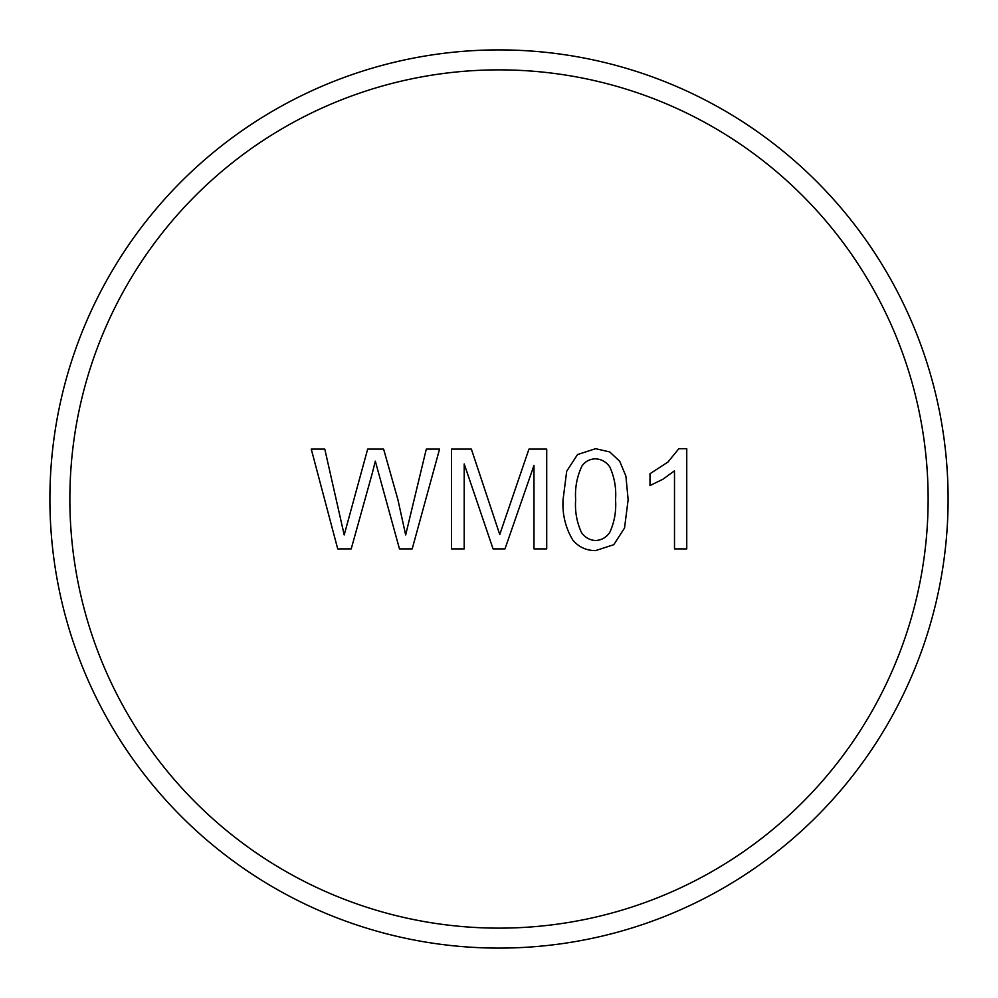 <?xml version="1.0" encoding="UTF-8"?>
<svg xmlns="http://www.w3.org/2000/svg" width="998" height="998" viewBox="0 0 998 998"><rect width="100%" height="100%" fill="white"/><g stroke="black" fill="none" stroke-linecap="round" stroke-linejoin="round"><path stroke-width="1.5" d="M464.207 463.945L464.207 548.9L451.483 548.9L451.483 449.1L471.355 449.1L499.749 534.541L528.952 449.1L546.717 449.1L546.717 548.9L533.992 548.9L533.992 465.367L504.988 548.9L493.074 548.9L464.207 463.945M595.469 458.831C589.806 458.993 585.302 461.375 581.984 465.979C576.969 476.582 574.848 487.822 575.659 499.686C574.811 511.151 576.732 522.054 581.41 532.396C584.84 537.435 589.569 540.155 595.606 540.529C601.644 540.143 606.372 537.423 609.79 532.358C614.469 522.041 616.377 511.138 615.541 499.686C616.39 488.197 614.481 477.281 609.79 466.939C606.31 461.887 601.532 459.18 595.469 458.831M595.606 550.597C586.437 550.609 578.89 547.154 572.927 540.255C565.492 527.842 562.198 514.319 563.059 499.686L566.702 471.193L577.53 454.552L595.606 448.688L609.691 451.919L619.696 461.251L625.896 476.096L628.141 499.686L624.536 528.029L613.745 544.708L595.606 550.597M678.852 448.688L686.749 448.688L686.749 548.9L674.498 548.9L674.498 470.819L662.897 479.252L649.997 485.589L649.997 473.738L667.961 462.037L678.852 448.688M372.379 472.865L351.209 548.9L337.723 548.9L311.251 449.1L324.787 449.1L344.198 534.94L367.676 449.1L383.606 449.1L397.903 499.611L405.662 534.94L426.296 449.1L439.569 449.1L412.199 548.9L399.474 548.9L375.31 461.151L372.379 472.865M49.9 499A449.1 449.1 0 0 0 723.55 887.933A449.1 449.1 0 0 0 723.55 110.067A449.1 449.1 0 0 0 49.9 499M69.86 499A429.14 429.14 0 0 1 713.57 127.357A429.14 429.14 0 0 1 713.57 870.643A429.14 429.14 0 0 1 69.86 499"/></g></svg>
